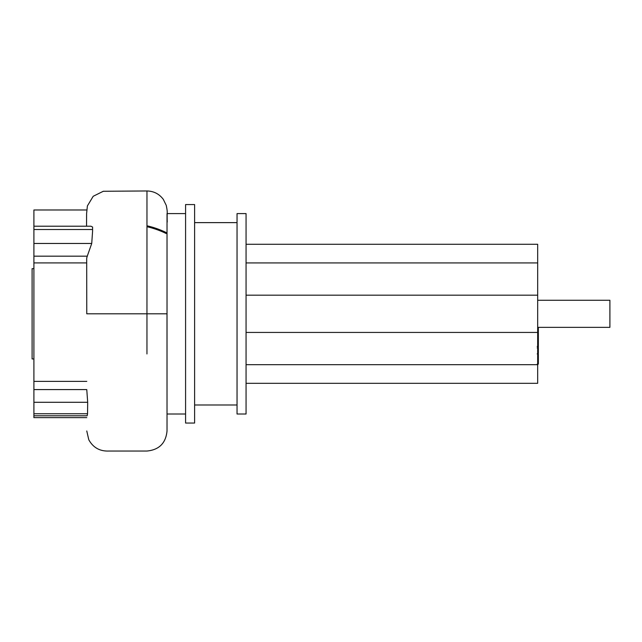 <?xml version="1.0" encoding="UTF-8"?>
<svg xmlns="http://www.w3.org/2000/svg" width="642" height="642" viewBox="0 0 642 642"><rect width="100%" height="100%" fill="white"/><g stroke="black" fill="none" stroke-linecap="round" stroke-linejoin="round"><path stroke-width="0.96" d="M538.349 354.175L538.349 363.412M538.349 354.601L537.675 354.601M537.21 347.916L538.349 347.916L538.349 353.236L537.675 353.236M538.349 352.779L537.675 352.779M538.349 352.306L537.675 352.306M538.349 327.348L538.349 347.33L537.675 347.33M538.349 334.193L537.675 334.193M538.349 330.413L537.675 330.413M538.349 327.918L537.675 327.918M538.349 344.794L537.675 344.794M538.349 341.945L537.675 341.945M538.349 341.785L537.675 341.785M538.349 337.684L537.675 337.684M538.349 335.188L537.675 335.188M246.063 383.322L537.675 383.322L537.675 327.348L609.9 327.348L609.9 300.263L537.675 300.263L537.675 244.289L246.063 244.289M246.063 262.923L537.675 262.923M246.063 364.696L537.675 364.696M246.063 332.436L537.675 332.436M246.063 295.184L537.675 295.184M33.906 358.95L32.1 358.95L32.1 268.669L33.906 268.669M185.578 423.046L185.578 204.565L194.606 204.565L194.606 423.046L185.578 423.046M237.042 414.018L237.042 213.593L246.063 213.593L246.063 414.018L237.042 414.018M166.992 313.81L167.024 414.018L185.578 414.018M86.766 430.975L88.789 439.754C93.162 447.651 99.879 451.414 108.947 451.037L146.962 451.037C159.144 449.849 165.837 443.165 167.024 430.975L167.024 310.824M167.024 309.749L167.024 213.593M167.024 305.472L167.024 313.81L146.954 313.81M86.766 417.629L33.906 417.629L33.906 415.799L87.151 415.799L87.545 413.753L33.906 413.753L33.906 415.799M33.906 413.753L33.906 402.293L87.689 402.293L87.545 413.753M87.689 402.293L86.766 389.59L33.906 389.59L33.906 402.293M33.906 389.59L33.906 256.174L87.256 256.174C86.79 258.622 86.646 255.636 86.694 262.907L33.906 262.907M92.584 231.16L91.734 243.47L33.906 243.47L33.906 256.174M33.906 243.47L33.906 229.507L92.592 229.507M86.734 209.982L33.906 209.982L33.906 229.507M92.592 231.16L92.584 227.051L90.963 226.209L33.906 226.209M91.734 243.47L87.256 256.174M167.233 222.116C166.864 210.672 167.915 213.674 166.254 205.4L163.309 199.357C159.224 193.932 153.775 191.139 146.97 190.963L146.962 313.81L86.766 313.81L86.694 262.907M86.558 222.967L86.566 226.209M33.906 381.388L86.766 381.388M147.034 225.799A90.281 90.281 0 0 1 166.238 232.556M538.349 363.845L537.675 363.845M538.349 361.687L537.675 361.687M538.349 357.859L537.675 357.859M538.349 350.684L537.675 350.684M538.349 346.367L537.675 346.367M537.675 327.348L537.675 300.263M146.962 313.81L146.962 353.943M147.034 226.73A89.374 89.374 0 0 1 166.214 233.544M537.21 364.102L538.349 364.102M537.21 353.911L538.349 353.911M537.21 346.439L538.349 346.439M237.042 404.99L194.606 404.99M185.578 213.593L167.185 213.593M237.042 222.622L194.606 222.622M86.558 223.264L86.606 213.529L87.392 205.93L93.202 196.283L103.274 191.276L146.97 190.963"/></g></svg>

